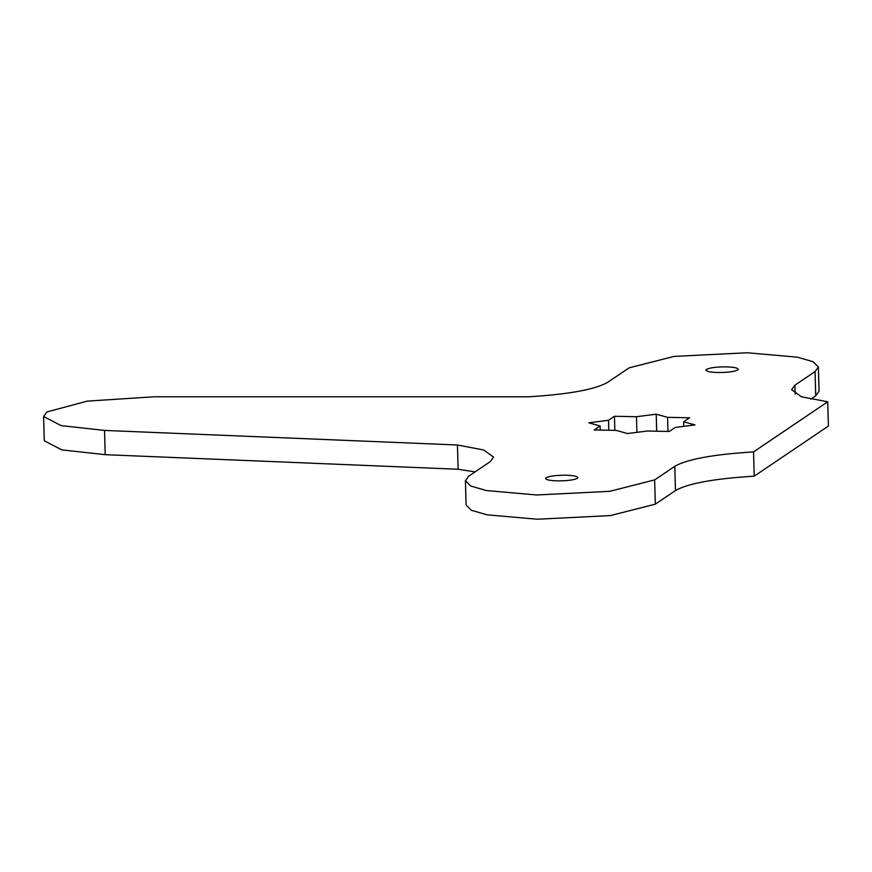 <?xml version="1.0" encoding="UTF-8"?>
<svg xmlns="http://www.w3.org/2000/svg" width="872" height="872" viewBox="0 0 872 872"><rect width="100%" height="100%" fill="white"/><g stroke="black" fill="none" stroke-linecap="round" stroke-linejoin="round"><path stroke-width="1.31" d="M577.591 478.129C574.583 479.938 567.879 480.853 557.481 480.886C548.902 480.57 545 479.6 545.796 477.954C548.804 476.145 555.508 475.229 565.906 475.196C574.485 475.502 578.376 476.483 577.591 478.129L577.864 477.584M737.985 369.783C734.976 371.592 728.273 372.508 717.874 372.54C709.296 372.224 705.394 371.243 706.189 369.597C709.198 367.799 715.901 366.872 726.3 366.85C734.878 367.156 738.769 368.137 737.985 369.783L738.257 369.238M705.906 370.142L706.189 369.597M468.733 476.177L490.271 461.626L493.585 457.07L483.688 449.996L457.44 444.993L104.531 430.419L61.105 425.612L43.6 416.489L46.914 411.944L87.244 401.131L154.333 396.771L528.824 396.782C568.849 394.308 595.107 389.512 607.577 382.383L629.126 367.831L674.067 356.408L747.151 352.768L797.466 357.182L813.086 361.727L818.372 367.003L815.048 371.559L794.915 385.162L791.591 389.708L801.488 396.793L827.724 401.796L753.539 451.903C713.514 454.377 687.267 459.173 674.797 466.302L654.654 479.905L609.702 491.328L536.629 494.969L486.314 490.555L470.695 486.009L465.408 480.734L468.733 476.177M594.203 429.951L600.132 425.95L588.774 422.8L608.525 420.282L614.455 416.271L636.462 416.718L656.213 414.189L667.571 417.339L689.567 417.775L683.637 421.786L695.006 424.926L675.255 427.454L669.325 431.455L647.318 431.019L627.567 433.537L616.21 430.397L594.203 429.951M827.724 401.796L828.4 426.059L754.215 476.177C714.19 478.641 687.943 483.437 675.473 490.565L655.33 504.169L610.389 515.592L537.305 519.232L486.99 514.818L471.371 510.273L466.084 504.997L465.408 480.734M818.372 367.003L819.048 391.266L815.723 395.823L810.753 399.191M475.109 471.872L458.127 469.256L105.207 454.683L61.781 449.887L44.276 440.763L43.6 416.489M600.252 430.07L600.132 425.95M608.809 430.245L608.525 420.282M614.847 430.365L614.455 416.271M636.898 432.349L636.462 416.718M656.681 431.204L656.213 414.189M667.963 431.433L667.571 417.339M683.768 426.364L683.637 421.786M754.215 476.177L753.539 451.903M458.127 469.256L457.44 444.993M655.33 504.169L654.654 479.905M675.473 490.565L674.797 466.302M795.166 394.068L794.915 385.162M815.723 395.823L815.048 371.559M105.207 454.683L104.531 430.419"/></g></svg>
